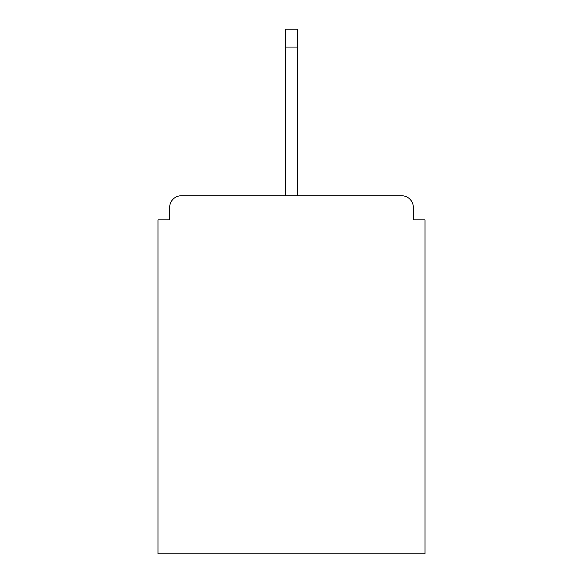 <?xml version="1.0" encoding="UTF-8"?>
<svg xmlns="http://www.w3.org/2000/svg" width="583" height="583" viewBox="0 0 583 583"><rect width="100%" height="100%" fill="white"/><g stroke="black" fill="none" stroke-linecap="round" stroke-linejoin="round"><path stroke-width="0.87" d="M413.332 219.878L413.332 207.424L413.332 219.878L425.007 219.878L425.007 553.85L157.993 553.85L157.993 219.878L169.668 219.878L169.668 207.424L169.668 219.878M285.663 47.055L285.663 29.15L297.337 29.15L297.337 47.055L285.663 47.055L285.663 195.75L181.342 195.75L401.658 195.75A11.675 11.675 0 0 1 413.332 207.424M285.663 195.75L181.342 195.75A11.675 11.675 0 0 0 169.668 207.424M297.337 47.055L297.337 195.75"/></g></svg>
